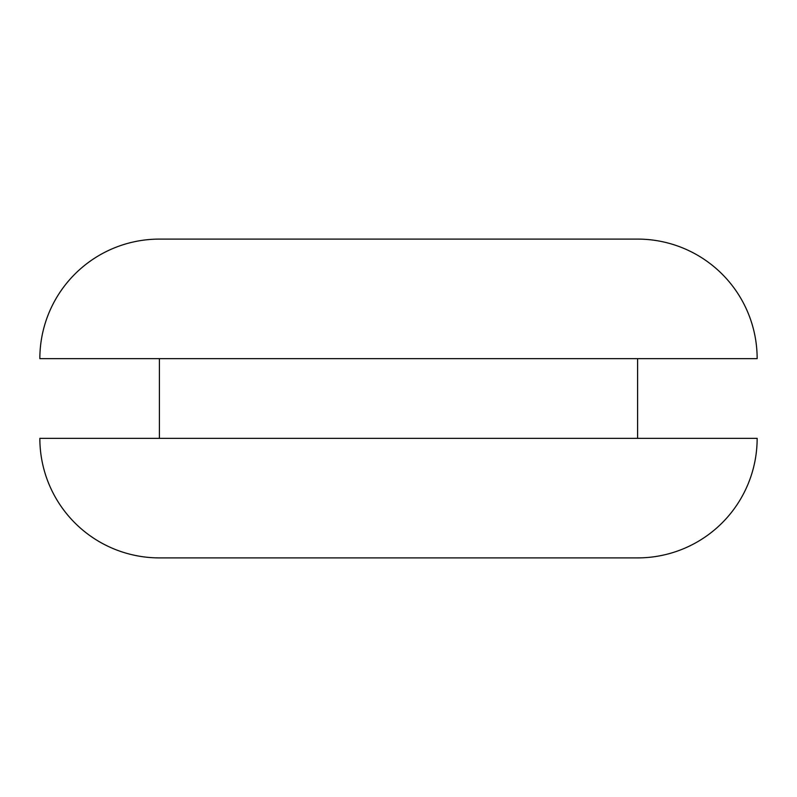 <?xml version="1.0" encoding="UTF-8"?>
<svg xmlns="http://www.w3.org/2000/svg" width="797" height="797" viewBox="0 0 797 797"><rect width="100%" height="100%" fill="white"/><g stroke="black" fill="none" stroke-linecap="round" stroke-linejoin="round"><path stroke-width="1.2" d="M39.85 358.65L757.15 358.65A119.55 119.55 0 0 0 637.6 239.1L159.4 239.1A119.55 119.55 0 0 0 39.85 358.65L757.15 358.65A119.55 119.55 0 0 0 637.6 239.1L159.4 239.1A119.55 119.55 0 0 0 39.85 358.65M637.6 438.35L637.6 358.65L637.6 438.35M159.4 358.65L159.4 438.35L159.4 358.65M159.4 557.9L637.6 557.9A119.55 119.55 0 0 0 757.15 438.35L39.85 438.35A119.55 119.55 0 0 0 159.4 557.9L637.6 557.9A119.55 119.55 0 0 0 757.15 438.35L39.85 438.35A119.55 119.55 0 0 0 159.4 557.9"/></g></svg>
